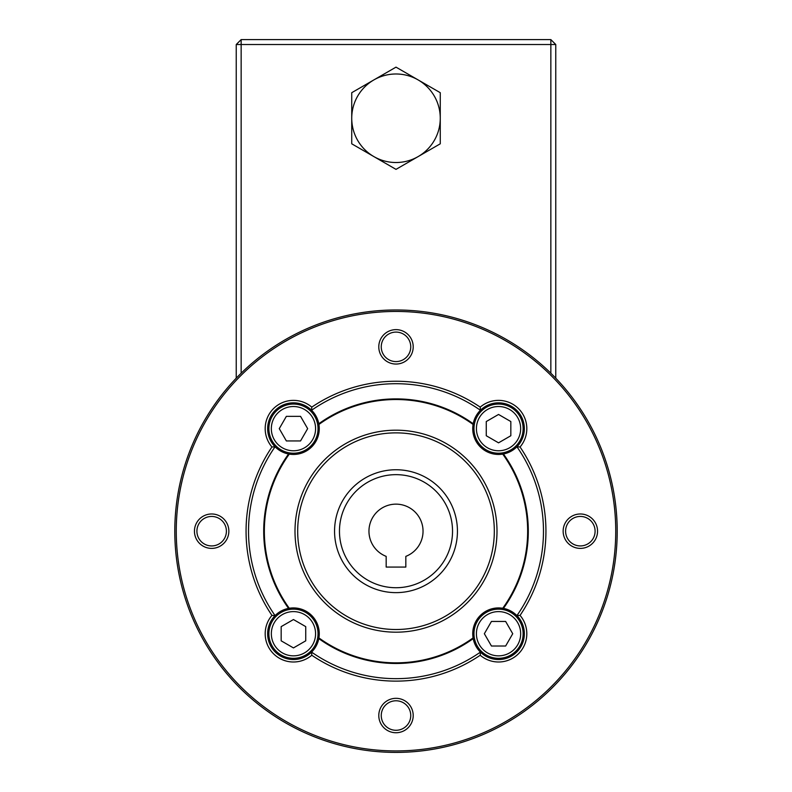 <?xml version="1.0" encoding="UTF-8"?>
<svg xmlns="http://www.w3.org/2000/svg" width="792" height="792" viewBox="0 0 792 792"><rect width="100%" height="100%" fill="white"/><g stroke="black" fill="none" stroke-linecap="round" stroke-linejoin="round"><path stroke-width="1.19" d="M550.846 373.21L550.846 44.52L241.154 44.52L241.154 39.6L236.234 44.52L241.154 44.52L241.154 373.21M503.435 608.385A132.294 132.294 0 0 0 503.435 453.984A25.809 25.809 0 0 0 516.919 446.767L520.057 446.985A149.935 149.935 0 0 1 520.057 615.394L516.919 615.612A25.809 25.809 0 0 0 503.435 608.385L502.732 608.266A131.65 131.65 0 0 0 502.732 454.113L503.435 453.984M288.565 608.385A25.809 25.809 0 0 0 293.456 659.538A25.809 25.809 0 0 0 318.8 638.619L318.919 637.916A25.809 25.809 0 0 0 289.268 608.266L288.565 608.385A132.294 132.294 0 0 1 288.565 453.984L289.268 454.113A25.809 25.809 0 0 0 318.919 424.453L318.8 423.75A25.809 25.809 0 0 0 311.573 410.266L311.791 407.128A28.265 28.265 0 0 0 273.468 408.652A28.265 28.265 0 0 0 271.943 446.985L275.081 446.767A25.809 25.809 0 0 0 288.565 453.984M311.791 655.241L311.573 652.103A147.48 147.48 0 0 0 480.427 652.103L480.209 655.241A149.935 149.935 0 0 1 311.791 655.241A28.265 28.265 0 0 1 273.468 653.717A28.265 28.265 0 0 1 271.943 615.394L275.081 615.612A147.48 147.48 0 0 1 275.081 446.767A25.809 25.809 0 0 1 283.496 404.831A25.809 25.809 0 0 1 311.573 410.266A147.48 147.48 0 0 1 480.427 410.266A25.809 25.809 0 0 0 473.2 423.75L473.081 424.453A25.809 25.809 0 0 0 502.732 454.113M271.943 446.985A149.935 149.935 0 0 0 271.943 615.394M502.732 608.266A25.809 25.809 0 0 0 473.081 637.916L473.2 638.619A25.809 25.809 0 0 0 522.354 643.688A25.809 25.809 0 0 0 516.919 615.612A147.48 147.48 0 0 0 516.919 446.767A25.809 25.809 0 0 0 516.79 410.395A25.809 25.809 0 0 0 480.427 410.266L480.209 407.128A149.935 149.935 0 0 0 311.791 407.128M396 730.283A14.751 14.751 0 0 0 410.751 715.532A14.751 14.751 0 0 0 396 700.781A14.751 14.751 0 0 0 381.249 715.532A14.751 14.751 0 0 0 396 730.283M520.057 615.394A28.265 28.265 0 0 1 518.532 653.717A28.265 28.265 0 0 1 480.209 655.241M396 750.925A219.74 219.74 0 0 0 586.298 421.314A219.74 219.74 0 0 0 205.702 421.314A219.74 219.74 0 0 0 396 750.925M396 752.4A221.215 221.215 0 0 0 587.575 420.582A221.215 221.215 0 0 0 204.425 420.582A221.215 221.215 0 0 0 396 752.4M480.209 407.128A28.265 28.265 0 0 1 518.532 408.652A28.265 28.265 0 0 1 520.057 446.985M211.652 513.978A17.206 17.206 0 0 1 226.552 539.788A17.206 17.206 0 0 1 196.753 539.788A17.206 17.206 0 0 1 211.652 513.978M413.206 346.837A17.206 17.206 0 0 1 387.397 361.746A17.206 17.206 0 0 1 387.397 331.937A17.206 17.206 0 0 1 413.206 346.837M580.348 548.391A17.206 17.206 0 0 1 565.448 522.581A17.206 17.206 0 0 1 595.247 522.581A17.206 17.206 0 0 1 580.348 548.391M378.794 715.532A17.206 17.206 0 0 1 404.603 700.633A17.206 17.206 0 0 1 404.603 730.432A17.206 17.206 0 0 1 378.794 715.532M396 432.868A98.317 98.317 0 0 1 494.317 531.184A98.317 98.317 0 0 1 396 629.501A98.317 98.317 0 0 1 297.683 531.184A98.317 98.317 0 0 1 396 432.868M396 632.184A101 101 0 0 0 483.466 480.685A101 101 0 0 0 308.533 480.685A101 101 0 0 0 396 632.184M318.919 637.916A131.65 131.65 0 0 0 473.081 637.916M473.081 424.453A131.65 131.65 0 0 0 318.919 424.453M289.268 454.113A131.65 131.65 0 0 0 289.268 608.266M318.8 638.619A132.294 132.294 0 0 0 473.2 638.619M473.2 423.75A132.294 132.294 0 0 0 318.8 423.75M512.731 633.729L505.642 621.443L491.446 621.443L484.348 633.729L491.446 646.015L505.642 646.015L512.731 633.729M498.544 658.31A24.582 24.582 0 0 1 477.259 621.443A24.582 24.582 0 0 1 519.829 621.443A24.582 24.582 0 0 1 498.544 658.31A24.582 24.582 0 0 1 477.259 621.443A24.582 24.582 0 0 1 519.829 621.443A24.582 24.582 0 0 1 498.544 658.31M498.544 414.454L486.258 421.552L486.258 435.739L498.544 442.837L510.83 435.739L510.83 421.552L498.544 414.454M305.742 626.63L293.456 619.542L281.17 626.63L281.17 640.827L293.456 647.915L305.742 640.827L305.742 626.63M268.874 633.729A24.582 24.582 0 0 1 305.742 612.444A24.582 24.582 0 0 1 305.742 655.014A24.582 24.582 0 0 1 268.874 633.729A24.582 24.582 0 0 1 305.742 612.444A24.582 24.582 0 0 1 305.742 655.014A24.582 24.582 0 0 1 268.874 633.729M396 67.142L440.263 92.694L440.263 143.807L396 169.369L351.737 143.807L351.737 92.694L396 67.142M396 162.518A44.263 44.263 0 0 1 357.667 96.119A44.263 44.263 0 0 1 434.333 96.119A44.263 44.263 0 0 1 396 162.518M241.154 39.6L550.846 39.6L550.846 44.52L555.766 44.52L555.766 378.18M555.766 44.52L550.846 39.6M236.234 378.18L236.234 44.52M405.831 556.37L405.831 567.072L386.169 567.072L386.169 556.37A27.037 27.037 0 0 1 374.438 514.869A27.037 27.037 0 0 1 417.562 514.869A27.037 27.037 0 0 1 405.831 556.37M211.652 516.443A14.751 14.751 0 0 0 196.911 531.184A14.751 14.751 0 0 0 211.652 545.936A14.751 14.751 0 0 0 226.403 531.184A14.751 14.751 0 0 0 211.652 516.443M410.751 346.837A14.751 14.751 0 0 0 396 332.095A14.751 14.751 0 0 0 381.249 346.837A14.751 14.751 0 0 0 396 361.588A14.751 14.751 0 0 0 410.751 346.837M580.348 545.936A14.751 14.751 0 0 0 593.119 523.809A14.751 14.751 0 0 0 567.577 523.809A14.751 14.751 0 0 0 580.348 545.936M293.456 404.068A24.582 24.582 0 0 1 314.741 440.936A24.582 24.582 0 0 1 272.171 440.936A24.582 24.582 0 0 1 293.456 404.068M300.554 440.936L307.652 428.64L300.554 416.354L286.358 416.354L279.269 428.64L286.358 440.936L300.554 440.936M523.126 428.64A24.582 24.582 0 0 1 486.258 449.925A24.582 24.582 0 0 1 486.258 407.355A24.582 24.582 0 0 1 523.126 428.64M396 592.634A61.449 61.449 0 0 1 342.788 500.465A61.449 61.449 0 0 1 449.212 500.465A61.449 61.449 0 0 1 396 592.634A61.449 61.449 0 0 1 342.788 500.465A61.449 61.449 0 0 1 449.212 500.465A61.449 61.449 0 0 1 396 592.634M498.544 655.855A22.117 22.117 0 0 1 479.388 622.67A22.117 22.117 0 0 1 517.701 622.67A22.117 22.117 0 0 1 498.544 655.855M520.661 428.64A22.117 22.117 0 0 1 487.486 447.797A22.117 22.117 0 0 1 487.486 409.484A22.117 22.117 0 0 1 520.661 428.64M271.339 633.729A22.117 22.117 0 0 1 304.514 614.572A22.117 22.117 0 0 1 304.514 652.885A22.117 22.117 0 0 1 271.339 633.729M293.456 406.524A22.117 22.117 0 0 1 312.612 439.708A22.117 22.117 0 0 1 274.299 439.708A22.117 22.117 0 0 1 293.456 406.524M396 587.723A56.529 56.529 0 0 0 444.955 502.92A56.529 56.529 0 0 0 347.045 502.92A56.529 56.529 0 0 0 396 587.723"/></g></svg>
